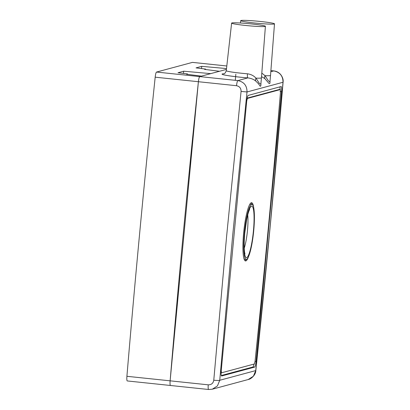 <?xml version="1.0" encoding="UTF-8"?>
<svg xmlns="http://www.w3.org/2000/svg" width="410" height="410" viewBox="0 0 410 410"><rect width="100%" height="100%" fill="white"/><g stroke="black" fill="none" stroke-linecap="round" stroke-linejoin="round"><path stroke-width="0.61" d="M183.485 73.431L183.695 71.207L210.73 73.626L219.473 71.273L204.59 69.382L205.641 69.1L196.041 67.881L201.725 66.348L226.515 68.567M199.142 77.664L199.731 76.593L201.438 76.132L186.56 74.241L187.611 73.959L178.012 72.739L183.695 71.207M201.515 68.578L201.725 66.348M192.433 62.381L226.807 65.989L192.49 62.376L156.523 72.057C155.984 72.468 155.539 74.174 155.185 77.182C144.699 177.176 135.274 276.878 126.91 376.298C126.7 379.265 126.839 380.818 127.32 380.952L170.534 385.487C170.047 385.349 169.909 383.801 170.124 380.828C178.488 281.414 187.913 181.707 198.399 81.718L198.855 78.771M235.832 74.195L235.299 80.324M187.575 74.369L187.611 73.959M205.605 69.51L205.641 69.1M270.077 80.201L269.913 83.327L269.083 83.553L264.87 78.628C264.455 78.028 264.517 77.054 265.05 75.717L261.811 73.088M264.87 78.628L261.539 76.619M240.952 20.5A16.969 1.051 -174.6 0 1 259.079 21.335A16.969 1.051 -174.6 0 1 274.495 23.841A16.969 1.051 -174.6 0 1 257.5 23.293A16.969 1.051 -174.6 0 1 240.706 20.649A16.969 1.051 -174.6 0 1 240.952 20.5M265.096 75.691A17.876 1.107 5.4 0 0 270.528 75.409L269.929 81.805L268.483 80.965L265.05 75.717M270.528 75.409L274.495 23.841M226.422 69.403L199.731 76.593L237.861 80.591A5.181 0.846 96 0 0 236.524 85.716C239.583 86.351 241.1 88.252 241.075 91.409L247.01 91.968C247.03 85.649 243.976 81.856 237.861 80.591L247.855 77.9A3.885 0.779 94.7 0 1 247.461 73.795C251.028 74.307 253.851 75.758 255.937 78.136L255.963 78.161C255.425 79.473 255.363 80.447 255.784 81.077C253.759 79.361 251.115 78.3 247.855 77.9A21.694 1.343 5.4 0 1 226.75 75.43A21.694 1.343 5.4 0 1 223.942 73.769M260.991 82.651L260.837 85.746L260.288 86.325L258.259 83.512L255.784 81.077M260.842 84.209L259.397 83.409L255.963 78.166M231.86 22.95A16.969 1.051 -174.6 0 1 249.987 23.78A16.969 1.051 -174.6 0 1 265.408 26.291A16.969 1.051 -174.6 0 1 248.414 25.743A16.969 1.051 -174.6 0 1 231.619 23.098A16.969 1.051 -174.6 0 1 231.86 22.95M256.009 78.141A17.876 1.107 5.4 0 0 261.442 77.859L260.842 84.224M170.534 385.487C170.047 385.349 169.909 383.796 170.124 380.828L208.249 384.831C211.37 384.841 213.21 383.309 213.774 380.224L226.638 236.032L241.075 91.409M155.185 77.182L198.399 81.718L170.124 380.828L126.91 376.298M236.524 85.716L198.399 81.718C198.753 78.71 199.193 77.003 199.731 76.593L156.523 72.057M251.663 204.426A27.639 4.515 96 0 0 244.488 232.285A27.639 4.515 96 0 0 246.184 259.381A27.639 4.515 96 0 0 253.559 232.362A27.639 4.515 96 0 0 251.95 204.4A27.639 4.515 96 0 0 251.663 204.426M249.695 204.503A27.639 4.515 -84 0 1 250.141 204.267A27.639 4.515 -84 0 1 250.428 204.241L251.95 204.4M246.184 259.381L244.657 259.222A27.639 4.515 -84 0 1 243.996 258.818M221.292 375.519L253.062 366.96L254.133 364.044M280.143 89.554L279.953 86.853M221.605 375.996L254.584 367.119C255.174 366.668 255.666 364.787 256.055 361.476L281.557 91.671C281.793 88.401 281.639 86.694 281.106 86.541L248.183 95.412C247.594 95.863 247.102 97.744 246.712 101.055L221.21 370.865C220.98 374.135 221.128 375.842 221.661 375.99L221.549 375.98M208.249 384.831A5.181 0.846 96 0 0 208.608 389.49A5.181 0.846 96 0 0 208.659 389.485L212.329 389.198L217.438 385.912L219.755 380.27L232.598 236.329L247.01 91.968L283.013 82.266C282.977 75.963 279.897 72.18 273.772 70.915L270.815 71.714M170.478 385.492L208.608 389.49L212.329 389.198L248.245 379.516L253.39 376.226L255.758 370.568L270.175 226.207L283.013 82.266A5.181 0.574 4.9 0 0 283.09 82.179C283.433 79.719 282.664 77.224 280.783 74.697C278.959 72.514 276.642 71.253 273.824 70.909A5.181 0.846 96 0 0 273.772 70.915L270.897 70.612M255.83 370.563L219.755 380.27A5.181 0.574 -175.1 0 1 213.774 380.224M246.717 101.014L247.384 98.446L280.332 89.575L279.338 89.477M247.148 98.128L279.292 89.472L280.307 89.58L280.512 91.907C272.932 181.497 264.44 271.333 255.035 361.415L254.369 363.977L221.395 372.844M221.446 372.849L221.241 370.522M253.754 208.003A29.274 4.782 96 0 0 251.612 202.724A29.274 4.782 96 0 0 251.309 202.75A29.274 4.782 96 0 0 243.709 232.255A29.274 4.782 96 0 0 245.508 260.95A29.274 4.782 96 0 0 248.696 256.229M245.016 260.729A29.274 4.782 96 0 0 246.225 259.386M251.991 204.405A29.274 4.782 96 0 0 251.089 202.837M247.461 73.795A17.809 1.102 -174.6 0 1 226.274 70.704C224.69 74.82 223.47 73.513 223.645 73.856M247.717 214.942A20.725 3.382 -84 0 1 244.232 248.188M244.698 233.07A25.907 4.233 96 0 0 249.147 253.595A25.907 4.233 96 0 0 253.359 209.008A25.907 4.233 96 0 0 244.698 233.07M281.557 91.671L280.035 91.507M254.584 367.119L253.062 366.96M256.055 361.476L255.04 361.374M273.88 70.925A5.181 0.846 96 0 0 273.824 70.909L270.902 70.602M247.092 98.42L247.384 98.446M240.706 20.649L240.439 23.006M231.619 23.098L226.274 70.704M265.408 26.291L261.442 77.859M249.634 209.489L249.07 210.653C248.265 212.611 247.45 215.696 246.615 219.909L244.775 233.023C244.006 241.956 243.97 248.506 244.662 252.668L244.97 253.923M248.245 379.516C250.807 379.204 255.773 375.13 255.825 370.563C265.921 274.167 275.007 178.037 283.084 82.179"/></g></svg>
